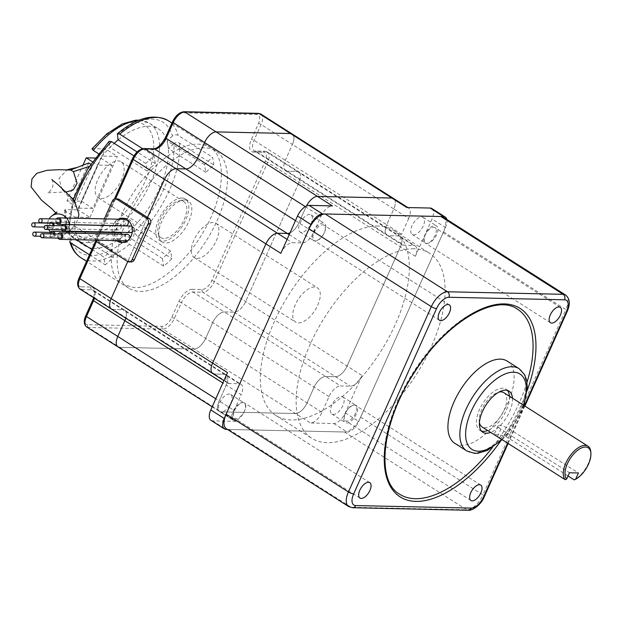 <?xml version="1.0" encoding="UTF-8"?>
<svg xmlns="http://www.w3.org/2000/svg" width="622" height="622" viewBox="0 0 622 622"><rect width="100%" height="100%" fill="white"/><g stroke="black" fill="none" stroke-linecap="round" stroke-linejoin="round"><path stroke-width="0.47" stroke-dasharray="3.11 2.33" d="M69.267 224.697A11.173 10.706 54.5 0 1 67.642 231.166M66.165 232.993A11.173 10.706 54.5 0 1 64.525 234.315A11.173 10.706 54.5 0 1 50.514 232.177M48.734 229.534A11.173 10.706 54.5 0 1 47.653 223.127M47.676 222.909A11.173 10.706 54.5 0 1 49.138 218.874M68.381 169.627L67.324 169.666L58.958 178.421L62.099 189.453L65.512 191.568L67.705 191.957M88.79 162.917L71.927 200.626L75.713 203.036L92.577 165.328L89.187 166.439M92.577 165.328L90.688 164.13M133.94 155.897L145.836 163.462L147.157 171.034L109.876 147.321L113.593 143.9A69.058 34.023 -57.5 0 1 114.207 143.332L113.593 143.9A69.058 34.023 -57.5 0 0 102.249 156.075L98.323 153.58M73.38 199.164L68.327 233.304L69.633 235.31L76.568 239.727M91.854 249.445L103.936 257.135A81.241 40.026 122.5 0 0 105.281 264.855L113.29 257.477L76.008 233.763L75.394 230.249A69.058 34.023 -57.5 0 1 75.278 229.557A69.058 34.023 -57.5 0 1 74.935 217.125L65.986 211.433A69.058 34.023 122.5 0 0 75.573 239.898A69.058 34.023 122.5 0 0 141.35 199.895A69.058 34.023 122.5 0 0 149.708 123.366A69.058 34.023 122.5 0 0 138.1 120.606M89.459 254.787L105.281 264.855M170.583 251.047L162.42 258.558L125.139 234.844L126.009 239.835L129.446 244.322L163.742 266.138A81.241 40.026 122.5 0 0 171.905 258.628L170.583 251.047L133.302 227.325L129.594 230.746A69.058 34.023 -57.5 0 1 128.855 231.423A69.058 34.023 -57.5 0 1 84.522 245.589A69.058 34.023 -57.5 0 1 75.394 230.249L74.663 226.043L69.384 230.902A77.182 38.02 -57.5 0 1 109.005 142.321L109.215 141.248M213.812 164.954A81.241 40.026 122.5 0 0 212.46 157.226L204.451 164.605L205.796 172.325L213.812 164.954L179.509 143.13C177.534 142.127 175.637 142.329 173.802 143.744A77.182 38.02 -57.5 0 1 134.173 232.325L137.61 236.803L171.905 258.628M117.169 134.811A77.182 38.02 -57.5 0 1 172.45 136.024C174.277 134.609 176.181 134.406 178.164 135.409L212.46 157.226M142.617 148.705L153.999 155.943A81.241 40.026 122.5 0 0 145.836 163.462M140.16 291.407A81.241 40.026 122.5 0 0 212.009 230.933A81.241 40.026 122.5 0 0 215.904 151.037A81.241 40.026 122.5 0 0 138.527 198.099A81.241 40.026 122.5 0 0 128.684 288.126A81.241 40.026 122.5 0 0 140.16 291.407M163.858 238.436A21.327 10.504 -57.5 0 1 160.849 237.573A21.327 10.504 -57.5 0 1 163.43 213.937A21.327 10.504 -57.5 0 1 183.739 201.59A21.327 10.504 -57.5 0 1 182.72 222.559A21.327 10.504 -57.5 0 1 163.858 238.436M92.009 148.775L105.382 148.814L117.317 156.402L102.249 156.075M65.986 211.433L64.634 209.995L65.621 209.591L78.077 209.871L105.382 148.814M74.935 217.125L90.003 217.459L78.077 209.871M134.173 232.325L133.302 227.325M162.42 258.558L163.742 266.138M126.009 239.835A77.182 38.02 -57.5 0 1 70.729 238.623L76.008 233.763M70.729 238.623L69.757 241.453M68.327 233.304L69.384 230.902M113.29 257.477L111.944 249.756L74.663 226.043M111.944 249.756L103.936 257.135M109.005 142.321L109.876 147.321M147.157 171.034L155.321 163.524L137.12 151.947M155.321 163.524L153.999 155.943M172.45 136.024L167.17 140.883L167.785 144.397A69.058 34.023 -57.5 0 1 167.901 145.097A69.058 34.023 -57.5 0 1 129.594 230.746L125.139 234.844M114.324 143.223A69.058 34.023 -57.5 0 1 158.657 129.057A69.058 34.023 -57.5 0 1 167.785 144.397L168.515 148.611L173.802 143.744M78.279 208.129L97.561 165.04L112.123 165.359L92.849 208.456L78.279 208.129L66.943 200.922L82.92 165.211M90.003 217.459L117.317 156.402M101.223 198.589A21.327 10.504 122.5 0 0 120.085 182.713A21.327 10.504 122.5 0 0 121.103 161.743A21.327 10.504 122.5 0 0 100.795 174.098A21.327 10.504 122.5 0 0 98.214 197.726A21.327 10.504 122.5 0 0 101.223 198.589M204.451 164.605L167.17 140.883M205.796 172.325L168.515 148.611M94.948 158.019L100.795 158.143L81.513 201.24L66.943 200.922M81.513 201.24L92.849 208.456M100.795 158.143L112.123 165.359M92.328 161.704L97.561 165.04M75.713 203.036L65.512 191.568M71.927 200.626L62.674 189.974M503.859 392.676A20.308 10.006 -57.5 0 1 504.162 410.061A20.308 10.006 -57.5 0 1 482.058 426.949M479.438 422.758A20.308 10.006 -57.5 0 1 484.515 404.44A20.308 10.006 -57.5 0 1 498.953 392.078M590.83 452.233A20.308 10.006 -57.5 0 1 588.272 463.569A20.308 10.006 -57.5 0 1 574.184 479.881M568.034 475.962L506.487 436.807L498.556 434.607L494.288 434.731M497.514 436.613L500.865 429.133L569.464 472.774M500.865 429.133A8.125 2.022 -155.9 0 1 497.927 425.914A8.125 2.022 -155.9 0 1 502.389 425.984A8.125 2.022 -155.9 0 1 509.83 429.328L578.429 472.969M414.003 248.792A109.674 54.028 122.5 0 0 317.01 330.43A109.674 54.028 122.5 0 0 311.762 438.292A109.674 54.028 122.5 0 0 416.219 374.763A109.674 54.028 122.5 0 0 429.499 253.224A109.674 54.028 122.5 0 0 414.003 248.792M378.215 226.027A109.674 54.028 122.5 0 0 281.222 307.665A109.674 54.028 122.5 0 0 275.966 415.527A109.674 54.028 122.5 0 0 380.431 351.99A109.674 54.028 122.5 0 0 393.71 230.451A109.674 54.028 122.5 0 0 378.215 226.027M507.194 361.094A48.741 24.017 -57.5 0 1 507.925 402.815A48.741 24.017 -57.5 0 1 454.861 443.354M399.744 494.272A109.674 54.028 -57.5 0 1 413.024 372.733A109.674 54.028 -57.5 0 1 517.481 309.196M527.005 382.297A109.674 54.028 -57.5 0 1 519.137 403.064A109.674 54.028 -57.5 0 1 492.305 447.63M443.276 217.21A17.058 8.405 -57.5 0 1 443.533 231.812L360.636 417.121A17.058 8.405 -57.5 0 1 344.471 432.002L228.818 429.46A17.058 8.405 -57.5 0 1 226.408 428.768M509.457 396.237A24.375 12.005 -57.5 0 1 506.409 410.108A24.375 12.005 -57.5 0 1 487.656 430.51M481.514 431.1A24.375 12.005 -57.5 0 1 479.873 430.377A24.375 12.005 -57.5 0 1 482.827 403.367A24.375 12.005 -57.5 0 1 506.044 389.248A24.375 12.005 -57.5 0 1 507.389 390.422M512.442 398.134A24.375 12.005 -57.5 0 1 509.387 412.005A24.375 12.005 -57.5 0 1 490.641 432.414M435.112 235.435A9.143 4.502 -57.5 0 1 425.168 243.039A9.143 4.502 -57.5 0 1 426.272 232.908A9.143 4.502 -57.5 0 1 434.98 227.613A9.143 4.502 -57.5 0 1 435.112 235.435M355.597 413.202A9.143 4.502 -57.5 0 1 345.645 420.799A9.143 4.502 -57.5 0 1 346.757 410.668A9.143 4.502 -57.5 0 1 355.457 405.381A9.143 4.502 -57.5 0 1 355.597 413.202M324.171 233.001A9.143 4.502 -57.5 0 1 314.219 240.605A9.143 4.502 -57.5 0 1 315.323 230.474A9.143 4.502 -57.5 0 1 324.031 225.18A9.143 4.502 -57.5 0 1 324.171 233.001M244.648 410.761A9.143 4.502 -57.5 0 1 234.704 418.365A9.143 4.502 -57.5 0 1 235.808 408.234A9.143 4.502 -57.5 0 1 244.516 402.939A9.143 4.502 -57.5 0 1 244.648 410.761M165.421 137.594A2.029 0.505 -155.9 0 1 165.786 137.478L172.854 121.671A10.154 4.999 -57.5 0 1 182.479 112.815L256.894 114.456A10.154 4.999 -57.5 0 1 258.48 123.553L251.412 139.359A14.22 7.005 -57.5 0 0 253.636 152.095A2.029 1.695 -88.7 0 1 255.168 151.014L254.204 150.757A12.183 6.002 -57.5 0 0 255.93 151.255A2.029 1.695 -88.7 0 0 255.168 151.014L265.034 151.232L267.514 151.962A12.183 6.002 -57.5 0 0 265.788 151.465L255.93 151.255L287.247 171.174A12.183 6.002 -57.5 0 1 285.521 170.685A12.183 6.002 -57.5 0 1 285.342 160.251L292.41 144.452L285.342 160.251A12.183 6.002 122.5 0 0 285.521 170.685A12.183 6.002 122.5 0 0 287.247 171.174L388.649 235.684A12.183 6.002 -57.5 0 1 386.931 235.194A12.183 6.002 -57.5 0 0 388.649 235.684L398.515 235.901L413.428 245.387L403.561 245.177L388.649 235.684L398.515 235.901L297.106 171.392L287.247 171.174L297.106 171.392A12.183 6.002 -57.5 0 1 298.832 171.882A12.183 6.002 122.5 0 0 297.106 171.392L265.788 151.465A2.029 1.695 -88.7 0 0 263.495 152.312A10.154 4.999 -57.5 0 1 265.081 161.417L211.744 280.646A10.154 4.999 -57.5 0 1 202.127 289.502L192.268 289.284A2.029 1.695 -88.7 0 0 192.952 292.029L224.27 311.956A12.183 6.002 122.5 0 0 212.724 322.577A12.183 6.002 -57.5 0 1 224.27 311.956L234.136 312.174A12.183 6.002 122.5 0 0 245.674 301.546L299.011 182.308A12.183 6.002 122.5 0 0 298.832 171.882A12.183 6.002 -57.5 0 1 299.011 182.308L245.674 301.546A12.183 6.002 -57.5 0 1 234.136 312.174L224.27 311.956L340.592 385.951L350.45 386.169A12.183 6.002 -57.5 0 0 361.996 375.54L345.288 412.891A12.183 6.002 -57.5 0 1 333.742 423.52L310.432 423.007A12.183 6.002 -57.5 0 0 321.978 412.378L329.046 396.579A12.183 6.002 -57.5 0 1 340.592 385.951M403.561 245.177A12.183 6.002 -57.5 0 1 401.843 244.679L386.931 235.194A12.183 6.002 -57.5 0 1 386.744 224.767L393.812 208.961A12.183 6.002 -57.5 0 0 393.633 198.535A12.183 6.002 -57.5 0 1 393.812 208.961L292.41 144.452A12.183 6.002 122.5 0 0 292.223 134.018A12.183 6.002 -57.5 0 1 292.41 144.452L261.092 124.524A2.029 0.505 24.1 0 0 258.48 123.553M147.492 217.428L127.743 261.582L147.492 217.428M192.268 289.284A14.22 7.005 -57.5 0 0 178.802 301.686L171.726 317.484A10.154 4.999 -57.5 0 1 162.109 326.34L87.694 324.707A10.154 4.999 -57.5 0 1 86.108 315.603L93.176 299.804A14.22 7.005 -57.5 0 0 90.952 287.061L81.093 286.843A2.029 1.695 -88.7 0 0 81.777 289.588L113.095 309.515L122.954 309.733A12.183 6.002 -57.5 0 1 124.68 310.222A12.183 6.002 122.5 0 0 122.954 309.733L113.095 309.515A12.183 6.002 -57.5 0 1 111.369 309.017M125.784 318.192A12.183 6.002 122.5 0 0 124.68 310.222A12.183 6.002 -57.5 0 1 125.784 318.192M178.802 301.686A2.029 0.505 -155.9 0 1 181.406 302.657L174.339 318.456A12.183 6.002 -57.5 0 1 162.801 329.085L88.378 327.452L119.696 347.371L194.111 349.012A12.183 6.002 122.5 0 0 205.657 338.384L212.724 322.577L205.657 338.384A12.183 6.002 -57.5 0 1 194.111 349.012L119.696 347.371A12.183 6.002 -57.5 0 1 117.978 346.882M53.01 225.561A2.029 1.695 91.3 0 1 50.538 227.03A2.029 1.695 91.3 0 1 51.385 223.205M131.226 261.94A4.059 3.39 91.3 0 1 129.71 261.473L99.885 242.494A4.059 3.39 91.3 0 1 98.509 237.005L114.572 201.093A4.059 3.39 91.3 0 1 117.644 198.931M125.551 225.833A3.25 2.713 91.3 0 1 122.962 222.031A3.25 2.713 91.3 0 1 125.698 219.341M130.947 232.558A3.25 2.713 91.3 0 1 128.319 229.51A3.25 2.713 91.3 0 1 130.659 226.089A3.25 2.713 91.3 0 1 131.094 226.058M131.755 226.175A3.25 2.713 91.3 0 1 133.722 228.974A3.25 2.713 91.3 0 1 132.229 232.2M129.982 238.14A3.25 2.713 91.3 0 1 127.355 240.838M127.246 240.838A3.25 2.713 91.3 0 1 124.61 237.526A3.25 2.713 91.3 0 1 127.386 234.338M121.92 234.222A3.25 2.713 91.3 0 1 121.5 238.319A3.25 2.713 91.3 0 1 119.556 239.237A3.25 2.713 91.3 0 1 116.92 235.925A3.25 2.713 91.3 0 1 119.704 232.737M121.204 225.84A3.25 2.713 91.3 0 1 118.514 229.961A3.25 2.713 91.3 0 1 117.301 229.588A3.25 2.713 91.3 0 1 115.964 225.903A3.25 2.713 91.3 0 1 118.654 223.469A3.25 2.713 91.3 0 1 121.173 225.739M118.825 240.652A12.183 10.162 91.3 0 1 114.425 232.62M114.37 232.193A12.183 10.162 91.3 0 1 120.536 219.224M123.584 218.306A12.183 10.162 91.3 0 1 124.703 218.252A12.183 10.162 91.3 0 1 134.593 230.661A12.183 10.162 91.3 0 1 124.167 242.619A12.183 10.162 91.3 0 1 123.047 242.518M54.036 225.584A3.25 2.713 91.3 0 1 51.268 228.484A3.25 2.713 91.3 0 1 50.055 228.111A3.25 2.713 91.3 0 1 49.27 223.158M49.433 222.948A3.25 2.713 91.3 0 1 51.416 221.992A3.25 2.713 91.3 0 1 53.344 223.034M116.586 240.605A12.183 10.162 91.3 0 1 112.178 232.574M112.123 232.146A12.183 10.162 91.3 0 1 118.289 219.177M114.401 199.04L96.006 240.154A4.059 3.39 91.3 0 1 96.27 236.959L98.362 232.27M98.556 231.843L104.356 218.866M184.913 199.926A24.375 12.005 122.5 0 0 163.361 218.073A24.375 12.005 122.5 0 0 162.194 242.044A24.375 12.005 122.5 0 0 185.403 227.924A24.375 12.005 122.5 0 0 188.357 200.914A24.375 12.005 122.5 0 0 184.913 199.926M181.935 198.029A24.375 12.005 122.5 0 0 160.375 216.176A24.375 12.005 122.5 0 0 159.209 240.146A24.375 12.005 122.5 0 0 182.425 226.027A24.375 12.005 122.5 0 0 185.372 199.017A24.375 12.005 122.5 0 0 181.935 198.029M54.021 233.95A2.029 1.695 91.3 0 1 52.341 236.539A2.029 1.695 91.3 0 1 52.435 232.48M55.063 233.973A3.25 2.713 91.3 0 1 54.262 236.842A3.25 2.713 91.3 0 1 52.318 237.76A3.25 2.713 91.3 0 1 49.916 235.862A3.25 2.713 91.3 0 1 50.32 232.434M60.031 238.14A2.029 1.695 91.3 0 1 60.116 234.082M57.916 238.094A3.25 2.713 91.3 0 1 58.001 234.035M63.732 229.86A2.029 1.695 91.3 0 1 63.553 225.817M61.617 229.813A3.25 2.713 91.3 0 1 61.71 225.755M58.336 223.142A2.029 1.695 91.3 0 1 58.429 219.076M56.221 223.096A3.25 2.713 91.3 0 1 55.716 220.553A3.25 2.713 91.3 0 1 56.314 219.03M295.466 220.662L313.791 232.325L320.859 216.518L305.946 207.033L298.879 222.832A12.183 6.002 -57.5 0 1 290.031 232.815A12.183 6.002 -57.5 0 0 298.879 222.832L305.946 207.033A12.183 6.002 -57.5 0 1 306.436 206.014A12.183 6.002 -57.5 0 0 305.946 207.033L305.301 206.621M265.081 161.417A2.029 0.505 24.1 0 1 267.693 162.389A12.183 6.002 -57.5 0 0 267.514 151.962L400.234 236.391A12.183 6.002 -57.5 0 0 398.515 235.901A12.183 6.002 -57.5 0 1 400.234 236.391A12.183 6.002 -57.5 0 1 400.42 246.825L347.084 366.055A12.183 6.002 -57.5 0 1 335.538 376.683L325.679 376.465A12.183 6.002 -57.5 0 0 314.133 387.094L307.066 402.893A12.183 6.002 -57.5 0 1 295.52 413.521L221.105 411.888A12.183 6.002 -57.5 0 1 219.379 411.391A12.183 6.002 -57.5 0 1 219.201 400.965L226.268 385.166L222.855 382.989M212.778 373.534A12.183 6.002 -57.5 0 0 214.497 374.024L224.363 374.242L214.497 374.024L229.409 383.51L239.276 383.727L224.363 374.242A12.183 6.002 -57.5 0 1 226.081 374.732A12.183 6.002 -57.5 0 1 226.268 385.166A12.183 6.002 -57.5 0 0 226.081 374.732L93.362 290.295A12.183 6.002 -57.5 0 1 94.466 298.265M197.065 258.41A20.308 10.006 122.5 0 0 215.033 243.288A20.308 10.006 122.5 0 0 216.005 223.314A20.308 10.006 122.5 0 0 196.661 235.077A20.308 10.006 122.5 0 0 194.196 257.586A20.308 10.006 122.5 0 0 197.065 258.41M298.474 322.919A20.308 10.006 122.5 0 0 316.435 307.804A20.308 10.006 122.5 0 0 317.407 287.83A20.308 10.006 122.5 0 0 298.062 299.594A20.308 10.006 122.5 0 0 295.606 322.103A20.308 10.006 122.5 0 0 298.474 322.919M90.952 287.061A2.029 1.695 -88.7 0 0 91.644 289.805L224.363 374.242A12.183 6.002 -57.5 0 1 226.081 374.732L240.994 384.217A12.183 6.002 -57.5 0 1 241.18 394.651L226.268 385.166L219.201 400.965L215.787 398.795M239.276 383.727A12.183 6.002 -57.5 0 1 240.994 384.217M229.409 383.51A12.183 6.002 -57.5 0 1 227.691 383.02A12.183 6.002 -57.5 0 1 227.504 372.594M413.428 245.387A12.183 6.002 -57.5 0 1 415.146 245.884L400.234 236.391A12.183 6.002 -57.5 0 1 400.42 246.825L347.084 366.055A12.183 6.002 -57.5 0 1 335.538 376.683L325.679 376.465A12.183 6.002 -57.5 0 0 314.133 387.094L307.066 402.893A12.183 6.002 -57.5 0 1 295.52 413.521L221.105 411.888A12.183 6.002 -57.5 0 1 219.379 411.391A12.183 6.002 -57.5 0 1 219.201 400.965L234.113 410.45L241.18 394.651M234.626 420.519A10.154 4.999 -57.5 0 1 233.188 420.107A10.154 4.999 -57.5 0 1 234.416 408.856A10.154 4.999 -57.5 0 1 244.088 402.97A10.154 4.999 -57.5 0 1 243.606 412.961A10.154 4.999 -57.5 0 1 234.626 420.519M221.207 411.982A10.154 4.999 -57.5 0 1 219.768 411.57A10.154 4.999 -57.5 0 1 220.997 400.319A10.154 4.999 -57.5 0 1 230.669 394.434A10.154 4.999 -57.5 0 1 230.187 404.424A10.154 4.999 -57.5 0 1 221.207 411.982M313.364 231.85A10.154 4.999 -57.5 0 1 324.42 223.407A10.154 4.999 -57.5 0 1 323.183 234.657A10.154 4.999 -57.5 0 1 313.511 240.543A10.154 4.999 -57.5 0 1 313.364 231.85M299.944 223.314A10.154 4.999 -57.5 0 1 310.992 214.87A10.154 4.999 -57.5 0 1 309.764 226.12A10.154 4.999 -57.5 0 1 300.092 232.006A10.154 4.999 -57.5 0 1 299.944 223.314M406.819 207.53A12.183 6.002 -57.5 0 1 408.545 208.02A12.183 6.002 -57.5 0 1 408.724 218.446L393.812 208.961L386.744 224.767L254.025 140.331A2.029 0.505 24.1 0 0 251.412 139.359M260.906 114.098A12.183 6.002 -57.5 0 1 261.092 124.524L254.025 140.331A12.183 6.002 -57.5 0 0 254.204 150.757L386.931 235.194A12.183 6.002 -57.5 0 1 386.744 224.767L401.656 234.253A12.183 6.002 -57.5 0 0 401.843 244.679M119.696 347.371L236.018 421.374A12.183 6.002 -57.5 0 1 234.292 420.884A12.183 6.002 -57.5 0 1 234.113 410.45M342.893 405.591A10.154 4.999 -57.5 0 1 331.845 414.034A10.154 4.999 -57.5 0 1 333.073 402.776A10.154 4.999 -57.5 0 1 342.745 396.898A10.154 4.999 -57.5 0 1 342.893 405.591M415.146 245.884A12.183 6.002 -57.5 0 1 415.333 256.311L432.033 218.96L445.461 227.496L358.707 421.428A12.183 6.002 -57.5 0 1 347.162 432.057L227.442 429.429M446.821 219.465A12.183 6.002 -57.5 0 1 445.461 227.496M431.855 208.533A12.183 6.002 -57.5 0 1 432.033 218.96M356.32 414.128A10.154 4.999 -57.5 0 1 345.264 422.571A10.154 4.999 -57.5 0 1 346.493 411.321A10.154 4.999 -57.5 0 1 356.165 405.435A10.154 4.999 -57.5 0 1 356.32 414.128M435.058 225.459A10.154 4.999 -57.5 0 1 436.488 225.872A10.154 4.999 -57.5 0 1 435.26 237.122A10.154 4.999 -57.5 0 1 425.588 243.008A10.154 4.999 -57.5 0 1 426.07 233.017A10.154 4.999 -57.5 0 1 435.058 225.459M421.63 216.922A10.154 4.999 -57.5 0 1 423.069 217.327A10.154 4.999 -57.5 0 1 421.84 228.585A10.154 4.999 -57.5 0 1 412.168 234.463A10.154 4.999 -57.5 0 1 412.65 224.48A10.154 4.999 -57.5 0 1 421.63 216.922M408.724 218.446L401.656 234.253M280.841 253.356A12.183 6.002 -57.5 0 1 292.387 242.735L302.245 242.945A12.183 6.002 -57.5 0 0 313.791 232.325M320.859 216.518A12.183 6.002 -57.5 0 1 332.405 205.898M236.018 421.374L212.708 420.861A12.183 6.002 -57.5 0 1 210.982 420.371M153.292 168.204C115.575 204.28 97.911 271.386 122.721 284.332L134.196 287.613C154.715 288.686 185.683 263.479 204.024 230.762C224.589 195.774 227.318 157.226 209.933 147.243C194.95 139.437 176.065 146.427 153.292 168.204M69.633 235.31A81.241 40.026 -57.5 0 1 69.431 231.633M69.423 231.205A81.241 40.026 -57.5 0 1 74.733 201.054M129.446 244.322A81.241 40.026 -57.5 0 1 80.969 257.765M179.509 143.13A81.241 40.026 -57.5 0 1 137.61 236.803M168.181 120.676A81.241 40.026 -57.5 0 1 178.164 135.409M65.621 209.591A64.991 32.017 122.5 0 0 113.554 223.811A64.991 32.017 122.5 0 0 152.53 136.685A64.991 32.017 122.5 0 0 92.935 148.541M509.83 429.328L506.487 436.807M527.231 390.46A111.703 55.031 -57.5 0 1 521.741 404.036A111.703 55.031 -57.5 0 1 500.446 441.309M524.377 405.731L507.676 443.074M228.818 429.46L351.096 507.257A17.058 8.405 -57.5 0 1 348.685 506.565M344.471 432.002L466.757 509.791L351.096 507.257A4.059 3.39 -88.7 0 0 352.62 507.723M360.636 417.121L482.921 494.918A17.058 8.405 -57.5 0 1 466.757 509.791A4.059 3.39 -88.7 0 0 468.273 510.265M443.533 231.812L565.81 309.6L482.921 494.918A4.059 1.011 -155.9 0 1 484.382 496.527M565.553 294.999A17.058 8.405 -57.5 0 1 565.81 309.6A4.059 1.011 24.1 0 1 567.28 311.21M519.121 368.69A48.741 24.017 -57.5 0 1 519.852 410.403A48.741 24.017 -57.5 0 1 466.795 450.942M523.39 405.101A44.683 22.011 -57.5 0 1 520.598 412.254A44.683 22.011 -57.5 0 1 501.697 439.264M112.333 201.046L114.572 201.093L115.56 198.885M96.566 241.359L98.509 237.005L96.27 236.959M127.471 261.419L129.71 261.473M97.646 242.448L99.885 242.494M162.109 326.34A2.029 1.695 -88.7 0 0 162.801 329.085L310.432 423.007M171.726 317.484A2.029 0.505 -155.9 0 1 174.339 318.456L321.978 412.378M202.127 289.502A2.029 1.695 -88.7 0 0 202.819 292.247L192.952 292.029A12.183 6.002 -57.5 0 0 181.406 302.657L329.046 396.579M81.093 286.843A10.154 4.999 -57.5 0 1 79.499 277.746L132.836 158.509A10.154 4.999 -57.5 0 1 142.454 149.653L152.32 149.871A14.22 7.005 -57.5 0 0 165.786 137.478M253.636 152.095L263.495 152.312M415.333 256.311L267.693 162.389L214.357 281.618A12.183 6.002 -57.5 0 1 202.819 292.247L350.45 386.169M211.744 280.646A2.029 0.505 -155.9 0 1 214.357 281.618L361.996 375.54M143.993 148.572A2.029 1.695 -88.7 0 0 142.454 149.653M93.658 297.751L94.365 292.278L93.362 290.295A12.183 6.002 -57.5 0 0 91.644 289.805L81.777 289.588A12.183 6.002 -57.5 0 1 80.059 289.098M153.852 148.79A2.029 1.695 -88.7 0 0 152.32 149.871M184.011 111.735A2.029 1.695 -88.7 0 0 182.479 112.815M87.694 324.707A2.029 1.695 -88.7 0 0 88.378 327.452A12.183 6.002 -57.5 0 1 86.66 326.962M258.425 113.367A2.029 1.695 -88.7 0 0 256.894 114.456M214.497 374.024L113.095 309.515M287.1 239.369L292.387 242.735M289.207 234.649L302.245 242.945M333.742 423.52L347.162 432.057M212.708 420.861L226.128 429.398M345.288 412.891L358.707 421.428M64.525 234.315L68.42 231.609M68.964 231.197L75.682 224.145L78.302 218.299M51.813 179.548C52.831 180.263 53.158 182.65 52.8 186.701L50.25 191.032L47.451 192.82L66.601 191.926M56.952 211.97L56.672 214.349L55.871 213.051M215.904 151.037L171.929 123.063M128.684 288.126L86.544 261.318M183.739 201.59L121.103 161.743M160.849 237.573L98.214 197.726M64.634 209.995C63.926 218.921 65.24 226.392 68.568 232.418L75.573 239.898L84.522 245.589M139.242 120.139L149.708 123.366L158.657 129.057M63.654 191.102L62.099 189.453M67.324 169.666L67.829 169.612M275.966 415.527L311.762 438.292M393.71 230.451L429.499 253.224M508.158 443.377L524.859 406.042M509.021 391.145L506.044 389.248M482.859 432.274L479.873 430.377M560.243 307.307L434.98 227.613M550.431 322.732L425.168 243.039M480.728 485.067L355.457 405.381M470.916 500.492L345.645 420.799M449.294 304.873L324.031 225.18M439.482 320.291L314.219 240.605M369.779 482.633L244.516 402.939M359.967 498.059L234.704 418.365M502.242 439.614L507.56 433.884L521.322 412.013L523.934 405.443M497.927 425.914L494.086 434.514M51.299 227.271L44.178 227.116M118.654 223.469L51.416 221.992M118.514 229.961L51.268 228.484M124.703 218.252L122.464 218.205M124.167 242.619L121.928 242.572M159.209 240.146L162.194 242.044M185.372 199.017L188.357 200.914M119.556 239.237L52.318 237.76M52.341 236.539L40.508 236.282M194.196 257.586L295.606 322.103M216.005 223.314L317.407 287.83M212.195 406.819L234.292 420.884M227.691 383.02L223.912 380.617M219.768 411.57L233.188 420.107M230.669 394.434L244.088 402.97M300.092 232.006L313.511 240.543M310.992 214.87L324.42 223.407M331.845 414.034L345.264 422.571M342.745 396.898L356.165 405.435M412.168 234.463L425.588 243.008M423.069 217.327L436.488 225.872M408.545 208.02L407.807 207.546"/><path stroke-width="0.93" d="M49.138 218.874A11.173 10.706 54.5 0 1 52.341 215.593A11.173 10.706 54.5 0 1 62.845 215.08A11.173 10.706 54.5 0 1 69.267 224.697M67.642 231.166A11.173 10.706 54.5 0 1 66.165 232.993M50.514 232.177A11.173 10.706 54.5 0 1 48.734 229.534M66.601 191.926L73.272 189.99L77.112 183.272L73.419 171.618L70.581 170.024L58.693 169.697L47 170.304L36.815 173.32L31.979 178.825L31.1 186.911L41.464 200.136L52.1 208.953L55.871 213.051M90.688 164.13L88.79 162.917L70.581 170.024M89.187 166.439L73.419 171.618M73.38 199.164L87.997 168.329L109.215 141.248L111.54 141.637L133.94 155.897M76.568 239.727L91.854 249.445M86.544 261.318L80.969 257.765C75.464 254.149 71.724 248.714 69.75 241.453L70.978 243.031L89.459 254.787M137.12 151.947L118.04 139.802L117.426 133.691L119.696 134.127L142.617 148.705M98.323 153.58L93.3 150.384L92.009 148.775L106.813 133.878L122.223 123.949L135.58 120.194L139.242 120.139M114.324 143.223L114.207 143.332A69.058 34.023 -57.5 0 1 114.324 143.223L118.04 139.802M82.92 165.211L86.225 157.825L94.948 158.019M86.225 157.825L92.328 161.704M498.953 392.078A20.308 10.006 -57.5 0 1 503.859 392.676L587.969 446.184A20.308 10.006 -57.5 0 0 569.301 456.921A20.308 10.006 -57.5 0 0 565.219 479.679L482.058 426.949A20.308 10.006 -57.5 0 1 479.438 422.758M565.219 479.679L566.642 479.064L569.464 472.774L578.429 472.969L575.607 479.267L574.184 479.881L568.034 475.962M587.969 446.184A20.308 10.006 -57.5 0 1 590.83 452.233L590.9 453.469A19.095 9.408 -57.5 0 1 575.607 479.267M566.642 479.064A19.095 9.408 -57.5 0 1 574.339 453.282A19.095 9.408 -57.5 0 1 590.9 453.469M466.795 450.942L454.861 443.354A48.741 24.017 -57.5 0 1 460.77 389.333A48.741 24.017 -57.5 0 1 507.194 361.094L519.121 368.69A48.741 24.017 -57.5 0 0 472.697 396.922A48.741 24.017 -57.5 0 0 466.795 450.942L474.555 453.352L477.836 453.267L487.399 450.39L502.242 439.614M492.305 447.63A109.674 54.028 -57.5 0 1 415.239 498.696A109.674 54.028 -57.5 0 1 399.744 494.272C375.276 481.179 381.69 420.83 415.333 371.054C446.417 321.862 495.936 293.234 517.481 309.196A109.674 54.028 -57.5 0 1 527.005 382.297M449.434 312.695A9.143 4.502 -57.5 0 1 439.482 320.291A9.143 4.502 -57.5 0 1 440.594 310.168A9.143 4.502 -57.5 0 1 449.294 304.873A9.143 4.502 -57.5 0 1 449.434 312.695M369.919 490.455A9.143 4.502 -57.5 0 1 359.967 498.059A9.143 4.502 -57.5 0 1 361.071 487.928A9.143 4.502 -57.5 0 1 369.779 482.633A9.143 4.502 -57.5 0 1 369.919 490.455M480.86 492.888A9.143 4.502 -57.5 0 1 470.916 500.492A9.143 4.502 -57.5 0 1 472.02 490.361A9.143 4.502 -57.5 0 1 480.728 485.067A9.143 4.502 -57.5 0 1 480.86 492.888M560.383 315.129A9.143 4.502 -57.5 0 1 550.431 322.732A9.143 4.502 -57.5 0 1 551.535 312.602A9.143 4.502 -57.5 0 1 560.243 307.307A9.143 4.502 -57.5 0 1 560.383 315.129M325.205 213.984L440.866 216.518A17.058 8.405 -57.5 0 1 443.276 217.21L565.553 294.999A17.058 8.405 -57.5 0 0 563.143 294.315L447.49 291.772L325.205 213.984A17.058 8.405 -57.5 0 0 309.041 228.857L431.326 306.654A17.058 8.405 -57.5 0 1 447.49 291.772A4.059 3.39 -88.7 0 1 448.866 297.262L564.519 299.804A13 6.407 -57.5 0 1 566.556 311.451L524.377 405.731M507.676 443.074L483.659 496.768A13 6.407 -57.5 0 1 471.344 508.096L355.691 505.562A4.059 3.39 -88.7 0 1 352.62 507.723L348.685 506.565L226.408 428.768A17.058 8.405 -57.5 0 1 226.151 414.166L309.041 228.857M487.656 430.51A24.375 12.005 -57.5 0 1 481.514 431.1M507.389 390.422A24.375 12.005 -57.5 0 1 509.457 396.237M490.641 432.414A24.375 12.005 -57.5 0 1 482.859 432.274A24.375 12.005 -57.5 0 1 485.813 405.264A24.375 12.005 -57.5 0 1 509.021 391.145A24.375 12.005 -57.5 0 1 512.442 398.134M32.608 226.641A2.029 1.695 91.3 0 1 33.456 222.816A2.029 1.695 91.3 0 1 33.363 226.875A2.029 1.695 91.3 0 1 32.608 226.641M407.807 207.546L292.223 134.018A12.183 6.002 122.5 0 0 290.505 133.528L216.083 131.895A12.183 6.002 122.5 0 0 204.545 142.524L197.477 158.322A12.183 6.002 -57.5 0 1 185.931 168.951A12.183 6.002 122.5 0 0 197.477 158.322L204.545 142.524A12.183 6.002 -57.5 0 1 216.083 131.895L290.505 133.528A12.183 6.002 -57.5 0 1 292.223 134.018L260.906 114.098A12.183 6.002 -57.5 0 0 259.187 113.608L391.907 198.045A12.183 6.002 -57.5 0 1 393.633 198.535A12.183 6.002 -57.5 0 0 391.907 198.045L406.819 207.53L430.129 208.043A12.183 6.002 -57.5 0 1 431.855 208.533L445.274 217.07A12.183 6.002 -57.5 0 1 446.821 219.465M104.356 218.866L112.333 201.046A4.059 3.39 91.3 0 1 115.404 198.885L117.644 198.931A4.059 3.39 91.3 0 1 119.16 199.405L147.492 217.428L164.527 179.361A12.183 6.002 -57.5 0 1 176.065 168.733L185.931 168.951L176.065 168.733A12.183 6.002 122.5 0 0 164.527 179.361L147.492 217.428L148.985 218.376A4.059 3.39 91.3 0 1 150.361 223.866L134.298 259.778A4.059 3.39 91.3 0 1 131.226 261.94L128.987 261.893A4.059 3.39 91.3 0 1 127.471 261.419L97.646 242.448A4.059 3.39 91.3 0 1 96.029 240.154L79.142 277.863A2.029 0.505 24.1 0 0 79.873 278.672L96.566 241.359M214.497 374.024A12.183 6.002 -57.5 0 1 212.778 373.534A12.183 6.002 -57.5 0 1 212.592 363.1L79.873 278.672A12.183 6.002 -57.5 0 0 80.059 289.098L111.369 309.017A12.183 6.002 -57.5 0 1 111.19 298.591L127.743 261.582L111.19 298.591A12.183 6.002 122.5 0 0 111.369 309.017A12.183 6.002 122.5 0 0 113.095 309.515M86.66 326.962C83.799 324.505 83.496 320.758 85.743 315.727A2.029 0.505 24.1 0 0 86.474 316.528A12.183 6.002 -57.5 0 0 86.66 326.962L117.978 346.882A12.183 6.002 -57.5 0 1 117.791 336.455L124.859 320.649A12.183 6.002 122.5 0 0 125.784 318.192A12.183 6.002 -57.5 0 1 124.859 320.649L117.791 336.455A12.183 6.002 122.5 0 0 117.978 346.882A12.183 6.002 122.5 0 0 119.696 347.371M33.456 222.816L51.385 223.205A2.029 1.695 91.3 0 1 53.01 225.561M56.314 219.03A3.25 2.713 91.3 0 1 58.452 217.863L125.698 219.341A3.25 2.713 91.3 0 1 128.334 222.645A3.25 2.713 91.3 0 1 125.551 225.833L58.312 224.355A3.25 2.713 91.3 0 1 56.221 223.096M61.71 225.755A3.25 2.713 91.3 0 1 63.413 224.612A3.25 2.713 91.3 0 1 63.848 224.581L131.094 226.058A3.25 2.713 91.3 0 1 131.755 226.175M132.229 232.2A3.25 2.713 91.3 0 1 130.947 232.558L63.708 231.081A3.25 2.713 91.3 0 1 61.617 229.813M58.001 234.035A3.25 2.713 91.3 0 1 60.147 232.861L127.386 234.338A3.25 2.713 91.3 0 1 129.757 236.158A3.25 2.713 91.3 0 1 129.982 238.14M127.355 240.838A3.25 2.713 91.3 0 1 127.246 240.838L60 239.361A3.25 2.713 91.3 0 1 57.916 238.094M50.32 232.434A3.25 2.713 91.3 0 1 52.458 231.26L119.704 232.737A3.25 2.713 91.3 0 1 121.92 234.222M123.047 242.518A12.183 10.162 91.3 0 1 119.618 241.212A12.183 10.162 91.3 0 1 118.825 240.652M114.425 232.62A12.183 10.162 91.3 0 1 114.37 232.193M120.536 219.224A12.183 10.162 91.3 0 1 123.584 218.306M53.344 223.034A3.25 2.713 91.3 0 1 54.036 225.584M118.289 219.177A12.183 10.162 91.3 0 1 122.464 218.205A12.183 10.162 91.3 0 1 127.012 219.613A12.183 10.162 91.3 0 1 132.012 233.429A12.183 10.162 91.3 0 1 121.928 242.572A12.183 10.162 91.3 0 1 117.371 241.165A12.183 10.162 91.3 0 1 116.586 240.605M112.178 232.574A12.183 10.162 91.3 0 1 112.123 232.146M115.404 198.885A4.059 3.39 91.3 0 1 116.92 199.351L146.745 218.33A4.059 3.39 91.3 0 1 148.122 223.819L132.058 259.732A4.059 3.39 91.3 0 1 128.987 261.893M98.362 232.27L98.556 231.843M34.498 232.084A2.029 1.695 91.3 0 1 34.412 236.15A2.029 1.695 91.3 0 1 34.498 232.084L52.435 232.48A2.029 1.695 91.3 0 1 54.021 233.95M52.458 231.26A3.25 2.713 91.3 0 1 55.063 233.973M42.187 233.685L60.116 234.082A2.029 1.695 91.3 0 1 60.031 238.14L42.094 237.752A2.029 1.695 91.3 0 1 42.187 233.685A2.029 1.695 91.3 0 1 42.094 237.752M60.147 232.861A3.25 2.713 91.3 0 1 62.519 234.681A3.25 2.713 91.3 0 1 60 239.361M63.553 225.817A2.029 1.695 91.3 0 1 65.473 227.87A2.029 1.695 91.3 0 1 63.732 229.86L45.803 229.464A2.029 1.695 91.3 0 1 45.888 225.405A2.029 1.695 91.3 0 1 45.803 229.464M63.848 224.581A3.25 2.713 91.3 0 1 66.484 227.893A3.25 2.713 91.3 0 1 63.708 231.081M40.492 218.687L58.429 219.076A2.029 1.695 91.3 0 1 58.336 223.142L40.407 222.746A2.029 1.695 91.3 0 1 40.492 218.687A2.029 1.695 91.3 0 1 40.407 222.746M58.452 217.863A3.25 2.713 91.3 0 1 61.088 221.168A3.25 2.713 91.3 0 1 58.312 224.355M111.369 309.017L212.778 373.534A12.183 6.002 -57.5 0 1 212.592 363.1L265.928 243.871A12.183 6.002 -57.5 0 1 277.474 233.242L287.333 233.46L154.614 149.023A2.029 1.695 -88.7 0 0 153.852 148.79L143.993 148.572C139.344 149.109 135.503 152.46 132.478 158.633A2.029 0.505 -155.9 0 0 133.209 159.434L265.928 243.871A12.183 6.002 -57.5 0 1 277.474 233.242L287.333 233.46L289.207 234.649M290.031 232.815A12.183 6.002 -57.5 0 1 287.333 233.46A12.183 6.002 -57.5 0 0 290.031 232.815M227.442 429.429L226.128 429.398A12.183 6.002 -57.5 0 1 224.402 428.908L210.982 420.371A12.183 6.002 -57.5 0 1 210.796 409.937L227.504 372.594L212.592 363.1L265.928 243.871L280.841 253.356L297.549 216.005A12.183 6.002 -57.5 0 1 309.095 205.384L332.405 205.898L317.492 196.404A12.183 6.002 -57.5 0 0 306.436 206.014A12.183 6.002 -57.5 0 1 317.492 196.404L391.907 198.045L317.492 196.404L184.773 111.976L259.187 113.608A2.029 1.695 -88.7 0 0 258.425 113.367L260.906 114.098M224.402 428.908A12.183 6.002 -57.5 0 1 224.223 418.482L310.969 224.55A12.183 6.002 -57.5 0 1 322.515 213.921L443.556 216.58A12.183 6.002 -57.5 0 1 445.274 217.07M69.431 231.633A81.241 40.026 -57.5 0 1 69.423 231.205M74.733 201.054A81.241 40.026 -57.5 0 1 111.54 141.637M80.969 257.765A81.241 40.026 -57.5 0 1 70.978 243.031M119.696 134.127A81.241 40.026 -57.5 0 1 168.181 120.676L171.929 123.063M138.1 120.606A69.058 34.023 122.5 0 0 93.3 150.384M500.446 441.309A111.703 55.031 -57.5 0 1 385.974 474.944A111.703 55.031 -57.5 0 1 470.372 314.724A111.703 55.031 -57.5 0 1 527.231 390.46M355.691 505.562A13 6.407 -57.5 0 1 353.654 493.907L436.551 308.598A13 6.407 -57.5 0 1 448.866 297.262M440.866 216.518L563.143 294.315A4.059 3.39 -88.7 0 1 564.519 299.804M226.151 414.166L348.429 491.963L431.326 306.654A4.059 1.011 -155.9 0 0 436.551 308.598M348.685 506.565A17.058 8.405 -57.5 0 1 348.429 491.963A4.059 1.011 24.1 0 0 353.654 493.907M352.62 507.723L468.273 510.265A4.059 3.39 -88.7 0 0 471.344 508.096M566.556 311.451A4.059 1.011 24.1 0 0 567.28 311.21C570.452 304.026 569.876 298.622 565.553 294.999M468.273 510.265C472.806 510.911 481.786 503.882 484.382 496.527A4.059 1.011 -155.9 0 1 483.659 496.768M501.697 439.264A44.683 22.011 -57.5 0 1 465.614 433.651A44.683 22.011 -57.5 0 1 502.848 374.996A44.683 22.011 -57.5 0 1 523.39 405.101M115.56 198.885L133.209 159.434A12.183 6.002 -57.5 0 1 144.755 148.814A2.029 1.695 -88.7 0 0 143.993 148.572M132.058 259.732L134.298 259.778M148.122 223.819L150.361 223.866M146.745 218.33L148.985 218.376M116.92 199.351L119.16 199.405M222.855 382.989L93.549 300.729L86.474 316.528L215.787 398.795M287.1 239.369L144.755 148.814L154.614 149.023A12.183 6.002 -57.5 0 0 166.16 138.403A2.029 0.505 -155.9 0 1 165.421 137.594C161.308 144.848 157.452 148.58 153.852 148.79M85.743 315.727L92.81 299.921A2.029 0.505 24.1 0 0 93.549 300.729A12.183 6.002 -57.5 0 0 94.466 298.265M295.466 220.662L166.16 138.403L173.227 122.596A2.029 0.505 -155.9 0 1 172.496 121.795L165.421 137.594M305.301 206.621L173.227 122.596A12.183 6.002 -57.5 0 1 184.773 111.976A2.029 1.695 -88.7 0 0 184.011 111.735C179.361 112.271 175.521 115.622 172.496 121.795M430.129 208.043L443.556 216.58M309.095 205.384L322.515 213.921M297.549 216.005L310.969 224.55M210.796 409.937L224.223 418.482M68.42 231.609L68.964 231.197M78.302 218.299L78.901 213.945L74.243 200.338L58.351 184.983L51.813 179.548M52.341 215.593L56.952 211.978M67.324 169.666L77.268 167.411M117.426 133.691C136.933 117.519 153.852 113.181 168.181 120.676M484.382 496.527L508.158 443.377M524.859 406.042L567.28 311.21M523.934 405.443L527.355 387.405L526.577 380.034L524.61 374.724L519.121 368.69M44.178 227.116L33.363 226.875M40.508 236.282L34.412 236.15M63.825 225.802L45.888 225.405M114.401 199.04L132.478 158.633M80.059 289.098C77.198 286.641 76.895 282.901 79.142 277.863M92.81 299.921L93.658 297.751M184.011 111.735L258.425 113.367M117.978 346.882L212.195 406.819M223.912 380.617L212.778 373.534"/></g></svg>
